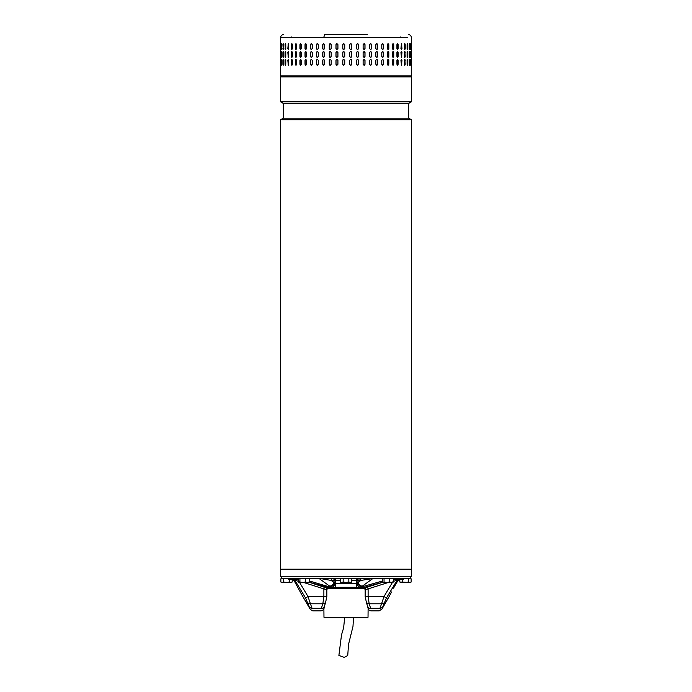 <?xml version="1.0" encoding="UTF-8"?>
<svg xmlns="http://www.w3.org/2000/svg" width="692" height="692" viewBox="0 0 692 692"><rect width="100%" height="100%" fill="white"/><g stroke="black" fill="none" stroke-linecap="round" stroke-linejoin="round"><path stroke-width="1.04" d="M353.5 617.766L352.989 626.398L348.526 644.39L347.739 655.506L344.296 657.4L338.89 655.445L341.519 634.858L343.639 627.791L344.642 617.766M280.623 569.196L411.377 569.196L411.377 119.725L280.623 119.725L280.623 569.196M280.623 119.725L283.331 118.159L408.669 118.159L411.377 119.725M408.669 118.159L408.669 103.419L283.331 103.419L280.623 101.854L411.377 101.854L411.377 76.873L280.623 76.873L280.623 101.854M367.314 34.6L324.686 34.6L323.683 37.55L407.45 37.55L280.623 37.55L280.623 75.886L411.377 75.886L410.391 76.873M407.311 49.452L407.778 48.561C407.562 49.824 407.337 49.824 407.104 48.561L407.104 44.625C407.337 43.362 407.562 43.362 407.778 44.625L407.778 48.561C407.562 49.824 407.337 49.824 407.104 48.561M407.104 44.625C407.337 43.362 407.562 43.362 407.778 44.625L407.311 43.734M404.344 48.561L404.344 44.625C404.638 43.362 404.924 43.362 405.201 44.625L405.201 48.561C404.924 49.824 404.638 49.824 404.344 48.561C404.638 49.824 404.924 49.824 405.201 48.561L404.647 43.691M404.344 44.625C404.638 43.362 404.924 43.362 405.201 44.625L404.941 44.625M400.936 48.561L401.464 43.648L401.983 48.561L401.464 49.539L400.936 48.561M396.931 48.561L396.931 44.625L397.545 43.648L398.142 44.625L398.142 48.561L397.545 49.539L396.931 48.561M392.373 48.561L392.373 44.625L393.056 43.648L393.739 44.625L393.739 48.561L393.056 49.539L392.373 48.561M387.295 48.561L387.295 44.625L388.056 43.648L388.809 44.625L388.809 48.561L388.056 49.539L387.295 48.561M381.776 48.561L381.776 44.625L382.598 43.648L383.403 44.625L383.403 48.561L382.598 49.539L381.776 48.561M375.86 48.561L375.86 44.625L376.733 43.648L377.598 44.625L377.598 48.561L376.733 49.539L375.86 48.561M369.615 48.561L369.615 44.625L370.531 43.648L371.44 44.625L371.44 48.561L370.531 49.539L369.615 48.561M363.118 48.561L363.118 44.625L364.061 43.648L365.004 44.625L365.004 48.561L364.061 49.539L363.118 48.561M356.423 48.561L356.423 44.625L357.401 43.648L358.361 44.625L358.361 48.561L357.401 49.539L356.423 48.561M349.624 48.561L349.624 44.625L350.602 43.648L351.588 44.625L351.588 48.561L350.602 49.539L349.624 48.561M343.768 43.648A0.986 0.986 -90 0 0 342.791 44.625L342.791 48.561L342.782 44.625L343.76 43.648L344.746 44.625L344.746 48.561L343.76 49.539L342.782 48.561A0.986 0.986 -90 0 0 343.768 49.539M335.975 48.561L335.975 44.625L336.943 43.648L337.921 44.625L337.921 48.561L336.943 49.539L336.018 48.561A0.986 0.977 -90 0 0 336.969 49.539M329.28 48.561L329.28 44.625L330.231 43.648L331.183 44.625L331.183 48.561L330.231 49.539L329.349 48.561A0.986 0.952 -90 0 0 330.266 49.539M411.299 48.561L411.299 44.625C411.325 43.362 411.351 43.362 411.359 44.625L411.359 48.561C411.351 49.824 411.325 49.824 411.299 48.561L411.359 48.561C411.351 49.824 411.325 49.824 411.299 48.561M411.299 44.625C411.325 43.362 411.351 43.362 411.359 44.625L411.299 44.625M410.598 48.561L410.598 44.625C410.702 43.362 410.788 43.362 410.875 44.625L410.875 48.561C410.788 49.824 410.702 49.824 410.598 48.561L410.875 48.561C410.788 49.824 410.702 49.824 410.598 48.561M410.598 44.625C410.702 43.362 410.788 43.362 410.875 44.625L410.598 44.625M409.197 48.561L409.197 44.625C409.361 43.362 409.526 43.362 409.673 44.625L409.673 48.561C409.526 49.824 409.361 49.824 409.197 48.561C409.361 49.824 409.526 49.824 409.673 48.561L409.301 43.838M409.197 44.625C409.361 43.362 409.526 43.362 409.673 44.625L409.396 44.625M407.311 57.324L407.51 52.488L407.778 56.424C407.562 57.696 407.337 57.696 407.104 56.424L407.104 52.488C407.337 51.225 407.562 51.225 407.778 52.488C407.562 51.225 407.337 51.225 407.104 52.488M407.51 56.424L407.778 56.424C407.562 57.696 407.337 57.696 407.104 56.424M404.647 57.358L404.941 52.488L405.201 56.424C404.924 57.696 404.638 57.696 404.344 56.424L404.344 52.488C404.638 51.225 404.924 51.225 405.201 52.488C404.924 51.225 404.638 51.225 404.344 52.488M404.941 56.424L405.201 56.424C404.924 57.696 404.638 57.696 404.344 56.424M401.983 52.488L401.464 57.41L400.936 52.488L401.464 51.511L401.732 52.488A0.986 0.519 90 0 0 401.343 51.537M398.142 52.488L398.142 56.424L397.545 57.41L396.931 56.424L396.931 52.488L397.545 51.511L397.917 52.488A0.986 0.605 90 0 0 397.424 51.528M393.739 52.488L393.739 56.424L393.056 57.41L392.373 56.424L392.373 52.488L393.056 51.511L393.532 52.488A0.986 0.683 90 0 0 392.952 51.519M388.809 52.488L388.809 56.424L388.056 57.41L387.295 56.424L387.295 52.488L388.056 51.511L388.619 52.488A0.986 0.753 90 0 0 387.961 51.519M383.403 52.488L383.403 56.424L382.598 57.41L381.776 56.424L381.776 52.488L382.598 51.511L383.247 52.488A0.986 0.813 90 0 0 382.512 51.511M377.598 52.488L377.598 56.424L376.733 57.41L375.86 56.424L375.86 52.488L376.733 51.511L377.46 52.488A0.986 0.865 90 0 0 376.664 51.511M371.44 52.488L371.44 56.424L370.531 57.41L369.615 56.424L369.615 52.488L370.531 51.511L371.336 52.488A0.986 0.908 90 0 0 370.48 51.511M365.004 52.488L365.004 56.424L364.061 57.41L363.118 56.424L363.118 52.488L364.061 51.511L364.926 52.488A0.986 0.943 90 0 0 364.027 51.511M358.361 52.488L358.361 56.424L357.401 57.41L356.423 56.424L356.423 52.488L357.401 51.511L358.318 52.488A0.986 0.969 90 0 0 357.375 51.511M350.593 57.41A0.986 0.977 90 0 0 351.562 56.424L351.562 52.488L351.588 56.424L350.602 57.41L349.624 56.424L349.624 52.488L350.602 51.511L351.588 52.488A0.986 0.977 90 0 0 350.593 51.511M344.746 52.488L344.746 56.424L343.76 57.41L342.782 56.424L342.782 52.488L343.76 51.511L344.746 52.488M337.921 52.488L337.921 56.424L336.943 57.41L335.975 56.424L335.975 52.488L336.943 51.511L337.921 52.488M331.183 52.488L331.183 56.424L330.231 57.41L329.28 56.424L329.28 52.488L330.231 51.511L331.183 52.488M411.359 52.488L411.359 56.424C411.351 57.696 411.325 57.696 411.299 56.424L411.299 52.488C411.325 51.225 411.351 51.225 411.359 52.488C411.351 51.225 411.325 51.225 411.299 52.488L411.359 52.488M411.359 56.424C411.351 57.696 411.325 57.696 411.299 56.424L411.359 56.424M410.875 52.488L410.875 56.424C410.788 57.696 410.702 57.696 410.598 56.424L410.598 52.488C410.702 51.225 410.788 51.225 410.875 52.488C410.788 51.225 410.702 51.225 410.598 52.488L410.875 52.488M410.875 56.424C410.788 57.696 410.702 57.696 410.598 56.424L410.875 56.424M409.301 57.211L409.396 52.488L409.673 56.424C409.526 57.696 409.361 57.696 409.197 56.424L409.197 52.488C409.361 51.225 409.526 51.225 409.673 52.488C409.526 51.225 409.361 51.225 409.197 52.488M409.396 56.424L409.673 56.424C409.526 57.696 409.361 57.696 409.197 56.424M407.311 65.186L407.51 60.36L407.778 64.287C407.562 65.558 407.337 65.558 407.104 64.287L407.104 60.36C407.337 59.088 407.562 59.088 407.778 60.36C407.562 59.088 407.337 59.088 407.104 60.36M407.51 64.287L407.778 64.287C407.562 65.558 407.337 65.558 407.104 64.287M404.647 65.221L404.941 60.36L405.201 64.287C404.924 65.558 404.638 65.558 404.344 64.287L404.344 60.36C404.638 59.088 404.924 59.088 405.201 60.36C404.924 59.088 404.638 59.088 404.344 60.36M404.941 64.287L405.201 64.287C404.924 65.558 404.638 65.558 404.344 64.287M401.983 60.36L401.464 65.273L400.936 60.36L401.464 59.374L401.732 60.36A0.986 0.519 90 0 0 401.343 59.4M398.142 60.36L398.142 64.287L397.545 65.273L396.931 64.287L396.931 60.36L397.545 59.374L397.917 60.36A0.986 0.605 90 0 0 397.424 59.391M393.739 60.36L393.739 64.287L393.056 65.273L392.373 64.287L392.373 60.36L393.056 59.374L393.532 60.36A0.986 0.683 90 0 0 392.952 59.382M388.809 60.36L388.809 64.287L388.056 65.273L387.295 64.287L387.295 60.36L388.056 59.374L388.619 60.36A0.986 0.753 90 0 0 387.961 59.382M383.403 60.36L383.403 64.287L382.598 65.273L381.776 64.287L381.776 60.36L382.598 59.374L383.247 60.36A0.986 0.813 90 0 0 382.512 59.382M377.598 60.36L377.598 64.287L376.733 65.273L375.86 64.287L375.86 60.36L376.733 59.374L377.46 60.36A0.986 0.865 90 0 0 376.664 59.374M371.44 60.36L371.44 64.287L370.531 65.273L369.615 64.287L369.615 60.36L370.531 59.374L371.336 60.36A0.986 0.908 90 0 0 370.48 59.374M365.004 60.36L365.004 64.287L364.061 65.273L363.118 64.287L363.118 60.36L364.061 59.374L364.926 60.36A0.986 0.943 90 0 0 364.027 59.374M358.361 60.36L358.361 64.287L357.401 65.273L356.423 64.287L356.423 60.36L357.401 59.374L358.318 60.36A0.986 0.969 90 0 0 357.375 59.374M350.593 65.273A0.986 0.977 90 0 0 351.562 64.287L351.562 60.36L351.588 64.287L350.602 65.273L349.624 64.287L349.624 60.36L350.602 59.374L351.588 60.36A0.986 0.977 90 0 0 350.593 59.374M344.746 60.36L344.746 64.287L343.76 65.273L342.782 64.287L342.782 60.36L343.76 59.374L344.746 60.36M337.921 60.36L337.921 64.287L336.943 65.273L335.975 64.287L335.975 60.36L336.943 59.374L337.921 60.36M331.183 60.36L331.183 64.287L330.231 65.273L329.28 64.287L329.28 60.36L330.231 59.374L331.183 60.36M411.359 60.36L411.359 64.287C411.351 65.558 411.325 65.558 411.299 64.287L411.299 60.36C411.325 59.088 411.351 59.088 411.359 60.36C411.351 59.088 411.325 59.088 411.299 60.36L411.359 60.36M411.359 64.287C411.351 65.558 411.325 65.558 411.299 64.287L411.359 64.287M410.875 60.36L410.875 64.287C410.788 65.558 410.702 65.558 410.598 64.287L410.598 60.36C410.702 59.088 410.788 59.088 410.875 60.36C410.788 59.088 410.702 59.088 410.598 60.36L410.875 60.36M410.875 64.287C410.788 65.558 410.702 65.558 410.598 64.287L410.875 64.287M409.301 65.074L409.396 60.36L409.673 64.287C409.526 65.558 409.361 65.558 409.197 64.287L409.197 60.36C409.361 59.088 409.526 59.088 409.673 60.36C409.526 59.088 409.361 59.088 409.197 60.36M409.396 64.287L409.673 64.287C409.526 65.558 409.361 65.558 409.197 64.287M323.683 43.648L324.609 44.625L324.609 48.561L323.683 49.539L322.757 48.561L322.757 44.625L323.683 43.648M323.683 51.511L324.609 52.488L324.609 56.424L323.683 57.41L322.757 56.424L322.757 52.488L323.683 51.511M323.683 59.374L324.609 60.36L324.609 64.287L323.683 65.273L322.757 64.287L322.757 60.36L323.683 59.374M280.865 60.36L280.865 64.287C280.814 65.558 280.762 65.558 280.727 64.287L280.727 60.36C280.762 59.088 280.814 59.088 280.865 60.36L280.727 60.36C280.762 59.088 280.814 59.088 280.865 60.36M280.865 64.287C280.814 65.558 280.762 65.558 280.727 64.287L280.865 64.287M281.808 60.36L281.808 64.287C281.687 65.558 281.566 65.558 281.462 64.287L281.462 60.36C281.566 59.088 281.679 59.088 281.808 60.36C281.679 59.088 281.566 59.088 281.462 60.36L281.774 64.832M281.808 64.287C281.687 65.558 281.566 65.558 281.462 64.287L281.748 64.287M283.452 60.36L283.452 64.287C283.262 65.558 283.08 65.558 282.907 64.287L282.907 60.36C283.08 59.088 283.262 59.088 283.452 60.36C283.262 59.088 283.08 59.088 282.907 60.36L283.313 65.126M283.452 64.287C283.262 65.558 283.08 65.558 282.907 64.287L283.184 64.287M285.779 60.36L285.779 64.287C285.528 65.558 285.277 65.558 285.043 64.287L285.043 60.36C285.277 59.088 285.528 59.088 285.779 60.36C285.528 59.088 285.277 59.088 285.043 60.36L285.536 65.204M285.779 64.287C285.528 65.558 285.277 65.558 285.043 64.287L285.303 64.287M288.772 60.36L288.296 65.273L287.846 60.36L288.296 59.374L288.772 60.36M292.387 60.36L292.387 64.287L291.825 65.273L291.28 64.287L291.28 60.36L291.825 59.374L292.387 60.36M296.591 60.36L296.591 64.287L295.951 65.273L295.32 64.287L295.32 60.36L295.951 59.374L296.591 60.36M301.331 60.36L301.331 64.287L300.622 65.273L299.913 64.287L299.913 60.36L300.622 59.374L301.331 60.36M306.565 60.36L306.565 64.287L305.786 65.273L305.016 64.287L305.016 60.36L305.786 59.374L306.565 60.36M312.23 60.36L312.23 64.287L311.391 65.273L310.561 64.287L310.561 60.36L311.391 59.374L312.23 60.36M318.268 60.36L318.268 64.287L317.386 65.273L316.503 64.287L316.503 60.36L317.386 59.374L318.268 60.36M280.865 52.488L280.865 56.424C280.814 57.696 280.762 57.696 280.727 56.424L280.727 52.488C280.762 51.225 280.814 51.225 280.865 52.488L280.727 52.488C280.762 51.225 280.814 51.225 280.865 52.488M280.865 56.424C280.814 57.696 280.762 57.696 280.727 56.424L280.865 56.424M281.808 52.488L281.808 56.424C281.687 57.696 281.566 57.696 281.462 56.424L281.462 52.488C281.566 51.225 281.679 51.225 281.808 52.488C281.679 51.225 281.566 51.225 281.462 52.488L281.774 56.969M281.808 56.424C281.687 57.696 281.566 57.696 281.462 56.424L281.748 56.424M283.452 52.488L283.452 56.424C283.262 57.696 283.08 57.696 282.907 56.424L282.907 52.488C283.08 51.225 283.262 51.225 283.452 52.488C283.262 51.225 283.08 51.225 282.907 52.488L283.313 57.263M283.452 56.424C283.262 57.696 283.08 57.696 282.907 56.424L283.184 56.424M285.779 52.488L285.779 56.424C285.528 57.696 285.277 57.696 285.043 56.424L285.043 52.488C285.277 51.225 285.528 51.225 285.779 52.488C285.528 51.225 285.277 51.225 285.043 52.488L285.536 57.341M285.779 56.424C285.528 57.696 285.277 57.696 285.043 56.424L285.303 56.424M288.772 52.488L288.296 57.41L287.846 52.488L288.296 51.511L288.772 52.488M292.387 52.488L292.387 56.424L291.825 57.41L291.28 56.424L291.28 52.488L291.825 51.511L292.387 52.488M296.591 52.488L296.591 56.424L295.951 57.41L295.32 56.424L295.32 52.488L295.951 51.511L296.591 52.488M301.331 52.488L301.331 56.424L300.622 57.41L299.913 56.424L299.913 52.488L300.622 51.511L301.331 52.488M306.565 52.488L306.565 56.424L305.786 57.41L305.016 56.424L305.016 52.488L305.786 51.511L306.565 52.488M312.23 52.488L312.23 56.424L311.391 57.41L310.561 56.424L310.561 52.488L311.391 51.511L312.23 52.488M318.268 52.488L318.268 56.424L317.386 57.41L316.503 56.424L316.503 52.488L317.386 51.511L318.268 52.488M280.727 48.561L280.727 44.625C280.762 43.362 280.814 43.362 280.865 44.625L280.865 48.561C280.814 49.824 280.762 49.824 280.727 48.561C280.762 49.824 280.814 49.824 280.865 48.561L280.727 48.561M280.727 44.625C280.762 43.362 280.814 43.362 280.865 44.625L280.727 44.625M281.774 44.08L281.748 48.561L281.462 44.625C281.566 43.362 281.679 43.362 281.808 44.625L281.808 48.561C281.687 49.824 281.566 49.824 281.462 48.561C281.566 49.824 281.687 49.824 281.808 48.561M281.748 44.625L281.462 44.625C281.566 43.362 281.679 43.362 281.808 44.625M283.313 43.786L283.184 48.561L282.907 44.625C283.08 43.362 283.262 43.362 283.452 44.625L283.452 48.561C283.262 49.824 283.08 49.824 282.907 48.561C283.08 49.824 283.262 49.824 283.452 48.561M283.184 44.625L282.907 44.625C283.08 43.362 283.262 43.362 283.452 44.625M285.536 43.717L285.303 48.561L285.043 44.625C285.277 43.362 285.528 43.362 285.779 44.625L285.779 48.561C285.528 49.824 285.277 49.824 285.043 48.561C285.277 49.824 285.528 49.824 285.779 48.561M285.303 44.625L285.043 44.625C285.277 43.362 285.528 43.362 285.779 44.625M287.846 48.561L288.296 43.648L288.772 48.561L288.296 49.539L288.097 48.561A0.986 0.458 -90 0 0 288.426 49.504M291.28 48.561L291.28 44.625L291.825 43.648L292.387 44.625L292.387 48.561L291.825 49.539L291.522 48.561A0.986 0.554 -90 0 0 291.946 49.521M295.32 48.561L295.32 44.625L295.951 43.648L296.591 44.625L296.591 48.561L295.951 49.539L295.545 48.561A0.986 0.631 -90 0 0 296.064 49.53M299.913 48.561L299.913 44.625L300.622 43.648L301.331 44.625L301.331 48.561L300.622 49.539L300.12 48.561A0.986 0.709 -90 0 0 300.726 49.53M305.016 48.561L305.016 44.625L305.786 43.648L306.565 44.625L306.565 48.561L305.786 49.539L305.189 48.561A0.986 0.778 -90 0 0 305.881 49.539M310.561 48.561L310.561 44.625L311.391 43.648L312.23 44.625L312.23 48.561L311.391 49.539L310.717 48.561A0.986 0.83 -90 0 0 311.469 49.539M316.503 48.561L316.503 44.625L317.386 43.648L318.268 44.625L318.268 48.561L317.386 49.539L316.625 48.561A0.986 0.882 -90 0 0 317.446 49.539M409.396 60.36L409.301 59.573M281.774 59.815L281.748 60.36M283.313 59.512L283.184 60.36M285.536 59.443L285.303 60.36M288.426 59.417A0.986 0.458 -90 0 0 288.097 60.36L288.097 64.287A0.986 0.458 -90 0 0 288.426 65.23M291.946 59.4A0.986 0.554 -90 0 0 291.522 60.36L291.522 64.287A0.986 0.554 -90 0 0 291.946 65.247M296.064 59.391A0.986 0.631 -90 0 0 295.545 60.36L295.545 64.287A0.986 0.631 -90 0 0 296.064 65.256M300.726 59.382A0.986 0.709 -90 0 0 300.12 60.36L300.12 64.287A0.986 0.709 -90 0 0 300.726 65.264M305.881 59.382A0.986 0.778 -90 0 0 305.189 60.36L305.189 64.287A0.986 0.778 -90 0 0 305.881 65.264M311.469 59.374A0.986 0.83 -90 0 0 310.717 60.36L310.717 64.287A0.986 0.83 -90 0 0 311.469 65.264M317.446 59.374A0.986 0.882 -90 0 0 316.625 60.36L316.625 64.287A0.986 0.882 -90 0 0 317.446 65.273M323.735 59.374A0.986 0.926 -90 0 0 322.861 60.36L322.861 64.287A0.986 0.926 -90 0 0 323.735 65.273M330.266 59.374A0.986 0.952 -90 0 0 329.349 60.36L329.349 64.287A0.986 0.952 -90 0 0 330.266 65.273M336.969 59.374A0.986 0.977 -90 0 0 336.018 60.36L336.018 64.287A0.986 0.977 -90 0 0 336.969 65.273M343.768 59.374A0.986 0.986 -90 0 0 342.791 60.36L342.791 64.287A0.986 0.986 -90 0 0 343.768 65.273M357.375 65.273A0.986 0.969 90 0 0 358.318 64.287L358.318 60.36M364.027 65.273A0.986 0.943 90 0 0 364.926 64.287L364.926 60.36M370.48 65.273A0.986 0.908 90 0 0 371.336 64.287L371.336 60.36M376.664 65.273A0.986 0.865 90 0 0 377.46 64.287L377.46 60.36M382.512 65.264A0.986 0.813 90 0 0 383.247 64.287L383.247 60.36M387.961 65.264A0.986 0.753 90 0 0 388.619 64.287L388.619 60.36M392.952 65.264A0.986 0.683 90 0 0 393.532 64.287L393.532 60.36M397.424 65.256A0.986 0.605 90 0 0 397.917 64.287L397.917 60.36M401.343 65.247A0.986 0.519 90 0 0 401.732 64.287L401.732 60.36M404.941 60.36L404.647 59.425M407.51 60.36L407.311 59.46M409.396 52.488L409.301 51.701M281.774 51.952L281.748 52.488M283.313 51.649L283.184 52.488M285.536 51.58L285.303 52.488M288.426 51.545A0.986 0.458 -90 0 0 288.097 52.488L288.097 56.424A0.986 0.458 -90 0 0 288.426 57.367M291.946 51.537A0.986 0.554 -90 0 0 291.522 52.488L291.522 56.424A0.986 0.554 -90 0 0 291.946 57.384M296.064 51.528A0.986 0.631 -90 0 0 295.545 52.488L295.545 56.424A0.986 0.631 -90 0 0 296.064 57.393M300.726 51.519A0.986 0.709 -90 0 0 300.12 52.488L300.12 56.424A0.986 0.709 -90 0 0 300.726 57.393M305.881 51.519A0.986 0.778 -90 0 0 305.189 52.488L305.189 56.424A0.986 0.778 -90 0 0 305.881 57.401M311.469 51.511A0.986 0.83 -90 0 0 310.717 52.488L310.717 56.424A0.986 0.83 -90 0 0 311.469 57.401M317.446 51.511A0.986 0.882 -90 0 0 316.625 52.488L316.625 56.424A0.986 0.882 -90 0 0 317.446 57.401M323.735 51.511A0.986 0.926 -90 0 0 322.861 52.488L322.861 56.424A0.986 0.926 -90 0 0 323.735 57.41M330.266 51.511A0.986 0.952 -90 0 0 329.349 52.488L329.349 56.424A0.986 0.952 -90 0 0 330.266 57.41M336.969 51.511A0.986 0.977 -90 0 0 336.018 52.488L336.018 56.424A0.986 0.977 -90 0 0 336.969 57.41M343.768 51.511A0.986 0.986 -90 0 0 342.791 52.488L342.791 56.424A0.986 0.986 -90 0 0 343.768 57.41M357.375 57.41A0.986 0.969 90 0 0 358.318 56.424L358.318 52.488M364.027 57.41A0.986 0.943 90 0 0 364.926 56.424L364.926 52.488M370.48 57.401A0.986 0.908 90 0 0 371.336 56.424L371.336 52.488M376.664 57.401A0.986 0.865 90 0 0 377.46 56.424L377.46 52.488M382.512 57.401A0.986 0.813 90 0 0 383.247 56.424L383.247 52.488M387.961 57.401A0.986 0.753 90 0 0 388.619 56.424L388.619 52.488M392.952 57.393A0.986 0.683 90 0 0 393.532 56.424L393.532 52.488M397.424 57.393A0.986 0.605 90 0 0 397.917 56.424L397.917 52.488M401.343 57.375A0.986 0.519 90 0 0 401.732 56.424L401.732 52.488M404.941 52.488L404.647 51.554M407.51 52.488L407.311 51.597M409.301 49.348L409.396 48.561M281.748 48.561L281.774 49.106M283.184 48.561L283.313 49.4M285.303 48.561L285.536 49.469M288.426 43.682A0.986 0.458 -90 0 0 288.097 44.625L288.097 48.561M291.946 43.665A0.986 0.554 -90 0 0 291.522 44.625L291.522 48.561M296.064 43.657A0.986 0.631 -90 0 0 295.545 44.625L295.545 48.561M300.726 43.657A0.986 0.709 -90 0 0 300.12 44.625L300.12 48.561M305.881 43.648A0.986 0.778 -90 0 0 305.189 44.625L305.189 48.561M311.469 43.648A0.986 0.83 -90 0 0 310.717 44.625L310.717 48.561M317.446 43.648A0.986 0.882 -90 0 0 316.625 44.625L316.625 48.561M323.735 43.648A0.986 0.926 -90 0 0 322.861 44.625L322.861 48.561A0.986 0.926 -90 0 0 323.735 49.539M330.266 43.648A0.986 0.952 -90 0 0 329.349 44.625L329.349 48.561M336.969 43.648A0.986 0.977 -90 0 0 336.018 44.625L336.018 48.561M350.593 49.539A0.986 0.977 90 0 0 351.562 48.561L351.562 44.625A0.986 0.977 90 0 0 350.593 43.648M357.375 49.539A0.986 0.969 90 0 0 358.318 48.561L358.318 44.625A0.986 0.969 90 0 0 357.375 43.648M364.027 49.539A0.986 0.943 90 0 0 364.926 48.561L364.926 44.625A0.986 0.943 90 0 0 364.027 43.648M370.48 49.539A0.986 0.908 90 0 0 371.336 48.561L371.336 44.625A0.986 0.908 90 0 0 370.48 43.648M376.664 49.539A0.986 0.865 90 0 0 377.46 48.561L377.46 44.625A0.986 0.865 90 0 0 376.664 43.648M382.512 49.539A0.986 0.813 90 0 0 383.247 48.561L383.247 44.625A0.986 0.813 90 0 0 382.512 43.648M387.961 49.539A0.986 0.753 90 0 0 388.619 48.561L388.619 44.625A0.986 0.753 90 0 0 387.961 43.648M392.952 49.53A0.986 0.683 90 0 0 393.532 48.561L393.532 44.625A0.986 0.683 90 0 0 392.952 43.657M397.424 49.521A0.986 0.605 90 0 0 397.917 48.561L397.917 44.625A0.986 0.605 90 0 0 397.424 43.665M401.343 49.513A0.986 0.519 90 0 0 401.732 48.561L401.732 44.625A0.986 0.519 90 0 0 401.343 43.674M404.647 49.495L404.941 48.561M407.51 48.561L407.51 44.625M409.162 76.873L409.863 76.873M283.91 578.244L281.739 578.443M393.54 579.619L403.592 579.619L403.592 578.443L410.391 578.832M403.592 578.832L411.152 578.832L411.152 582.033L410.391 582.474M402.64 579.619L402.64 582.033L405.477 582.474L408.315 582.033L408.315 578.832M399.803 579.619L399.803 582.033L401.222 582.474L402.64 582.033M408.315 582.033L409.733 582.474L399.803 582.033L400.564 582.474M365.385 588.468L326.615 588.468M337.575 617.273L368.023 617.273L368.118 607.931M368.023 617.273L367.53 617.766L324.47 617.766L323.977 617.273L323.882 607.931M281.609 578.832L288.408 578.443L288.408 579.619L292.828 579.619L292.828 578.443L289.974 578.443L289.974 579.619M281.609 582.474L280.848 582.033L282.267 582.474L280.848 582.033L280.848 578.832L288.408 578.832M283.685 578.832L283.685 582.033L286.523 582.474L289.36 582.033L289.36 579.619M292.197 579.619L292.197 582.033L290.778 582.474L282.267 582.474L283.685 582.033M289.36 582.033L290.778 582.474L292.197 582.033L291.436 582.474M410.114 578.244L411.377 576.28L280.623 576.28L281.886 578.244M332.515 578.46L336.165 578.443M355.835 578.443L359.485 578.443M393.532 578.443L399.172 578.443L392.866 578.555M411.377 576.28L411.377 569.594L280.623 569.594L280.623 576.28M340.326 580.233L335.482 580.233L335.482 578.443L356.518 578.443L358.041 579.524L358.222 580.406L356.536 578.443M335.482 578.443L333.778 580.406L333.959 579.524L333.778 580.406L331.07 580.406L331.875 578.737M337.808 587.283L354.192 587.283M409.214 578.443L282.786 578.443M377.175 578.443L366.146 578.443M332.324 578.443L318.77 578.443M312.845 578.737L332.324 578.737M373.23 578.443L356.518 578.443L356.518 580.233L351.674 580.233M367.625 582.318L372.85 578.555L360.93 580.406L359.226 578.443M383.143 578.555L372.633 578.555M360.792 579.637L360.489 579.083M360.376 578.953L359.883 578.59M321.529 578.737L331.07 580.406L333.873 582.404C333.233 584.749 331.814 585.986 329.626 586.107L319.15 578.555M372.85 578.555L362.374 586.107C360.186 585.986 358.767 584.749 358.127 582.404L360.93 580.406L356.518 580.233L356.345 587.283L356.345 583.693L335.655 583.693L335.655 587.283L356.501 587.283M362.374 586.107L360.61 587.05M360.964 586.894L361.423 586.669M329.928 587.058L331.399 587.058L334.504 583.52C334.34 585.804 333.587 587.058 332.238 587.283L329.626 586.107M356.345 583.693L357.496 583.52L360.601 587.058L357.496 583.52L358.222 580.406M362.072 587.058L359.762 587.283C358.413 587.058 357.66 585.804 357.496 583.52M358.767 588.468L358.767 587.283L359.779 587.283M333.068 587.015L334.504 583.52L335.655 583.693L335.482 580.233L333.778 580.406L334.504 583.52L335.655 583.693M299.03 578.832L308.857 578.832M298.46 582.033L299.195 582.474L298.46 582.033L298.46 578.832L309.428 578.832L309.428 582.033L307.421 582.474L309.428 582.033M305.414 578.832L305.414 582.033L307.421 582.474L302.672 582.474L305.414 582.033M299.93 578.832L299.93 582.033L302.672 582.474L299.195 582.474L299.93 582.033M358.767 587.283L333.233 587.283L333.233 588.468M403.592 578.443L399.172 578.443L399.172 579.619M385.565 602.793L388.869 597.049M391.508 591.954L388.965 596.902M391.092 592.845L390.755 593.615M303.061 596.945L306.383 602.671M310.12 609.055L306.452 602.836M309.177 582.266L327.281 588.226L325.915 589.567L323.882 588.892L323.882 596.547L308.018 596.547L305.579 598.018L295.112 580.605L294.074 580.605L301.496 594.203L294.074 580.605L292.353 579.619M359.364 588.468L364.649 588.468M327.351 588.468L331.693 588.468L309.272 582.188M362.418 588.226L364.719 588.226L367.59 587.041L368.118 588.892L366.085 589.567L365.29 589.549L364.26 588.468L364.719 588.226L360.307 588.468L382.728 582.188M382.572 580.977L360.307 587.283L360.489 588.468M309.428 580.977L330.171 587.11L333.233 587.283M329.582 588.226L327.281 588.226L327.74 588.468L326.486 589.446M364.719 588.226L366.085 589.567M367.59 587.041L382.823 582.266M298.46 579.619L292.828 579.619M325.915 589.567L326.71 589.549M388.385 582.474L368.118 588.892L368.118 596.547L369.173 603.796L366.483 602.818L367.746 606.72C368.109 609.003 368.464 610.353 371.068 610.88L379.199 610.88L381.889 609.029M324.41 587.041L323.882 588.892L303.615 582.474M326.486 596.547L323.882 596.547L322.827 603.796L325.517 602.827L326.832 596.547L326.832 589.463L327.835 588.468M386.421 598.018L382.451 607.602L379.925 608.294C378.948 611.711 378.948 611.711 379.925 608.294L370.635 608.294C371.197 611.702 371.197 611.702 370.635 608.294L369.173 603.796L381.577 603.796L383.982 596.547L386.421 598.018L396.888 580.605L397.926 580.605L393.523 588.157L397.926 580.605L399.647 579.619M370.635 608.294C368.689 608.311 367.72 607.585 367.737 606.123M398.549 579.619L392.952 581.583M299.048 581.583L293.451 579.619M299.575 582.474L308.018 596.547L310.423 603.796L322.827 603.796L321.365 608.294C320.803 611.737 320.803 611.737 321.365 608.294C323.311 608.311 324.28 607.585 324.263 606.123M310.25 609.41L312.801 610.88L320.932 610.88C323.173 610.413 324.28 609.029 324.254 606.72L325.517 602.827M388.809 597.135L388.394 597.776M387.814 598.692L386.811 600.397M386.447 601.063L385.998 601.91M385.98 601.945L385.617 602.671M382.451 607.602C381.508 609.989 381.508 609.989 382.451 607.602L382.477 607.55M379.925 608.294L381.577 603.796L384.043 603.095M306.34 602.585L305.994 601.902M305.553 601.063L304.506 599.22M303.589 597.741L303.191 597.144M308.381 604.488L308.701 605.431M321.365 608.294L312.075 608.294C313.043 611.702 313.043 611.702 312.075 608.294L309.549 607.602C310.492 609.989 310.492 609.989 309.549 607.602L309.67 607.887M309.549 607.602L305.579 598.018M312.075 608.294L310.423 603.796L307.957 603.095M365.514 596.547L368.118 596.85M383.143 578.832L392.969 578.832M382.572 582.033L383.307 582.474L382.572 582.033L382.572 578.832L393.54 578.832L393.54 582.033L391.534 582.474L393.54 582.033M389.527 578.832L389.527 582.033L391.534 582.474L386.785 582.474L389.527 582.033M384.043 578.832L384.043 582.033L386.785 582.474L383.307 582.474L384.043 582.033M341.087 582.474L340.326 582.033L341.744 582.474L340.326 582.033L340.326 578.832L351.674 578.832L351.674 582.033L350.913 582.474M343.163 578.832L343.163 582.033L346 582.474L348.837 582.033L348.837 578.832M348.837 582.033L350.256 582.474L341.744 582.474L343.163 582.033M312.845 578.555L308.857 578.555M402.026 579.619L402.026 578.443M331.511 587.283L331.511 588.468M368.118 596.547L383.982 596.547L392.425 582.474L383.982 596.547M283.331 118.159L283.331 103.419M408.669 103.419L411.377 101.854M283.573 34.6C281.782 34.773 280.796 35.759 280.623 37.55M408.427 34.6C410.218 34.773 411.204 35.759 411.377 37.55L411.377 75.886M280.623 75.886L281.609 76.873M400.651 37.55L400.85 36.788M291.349 37.55L291.15 36.788M366.483 602.827L365.168 596.547L365.168 589.463L364.165 588.468M331.693 588.468L327.74 588.468M385.539 602.853L381.75 609.41M303.027 596.893L301.548 594.333"/></g></svg>
